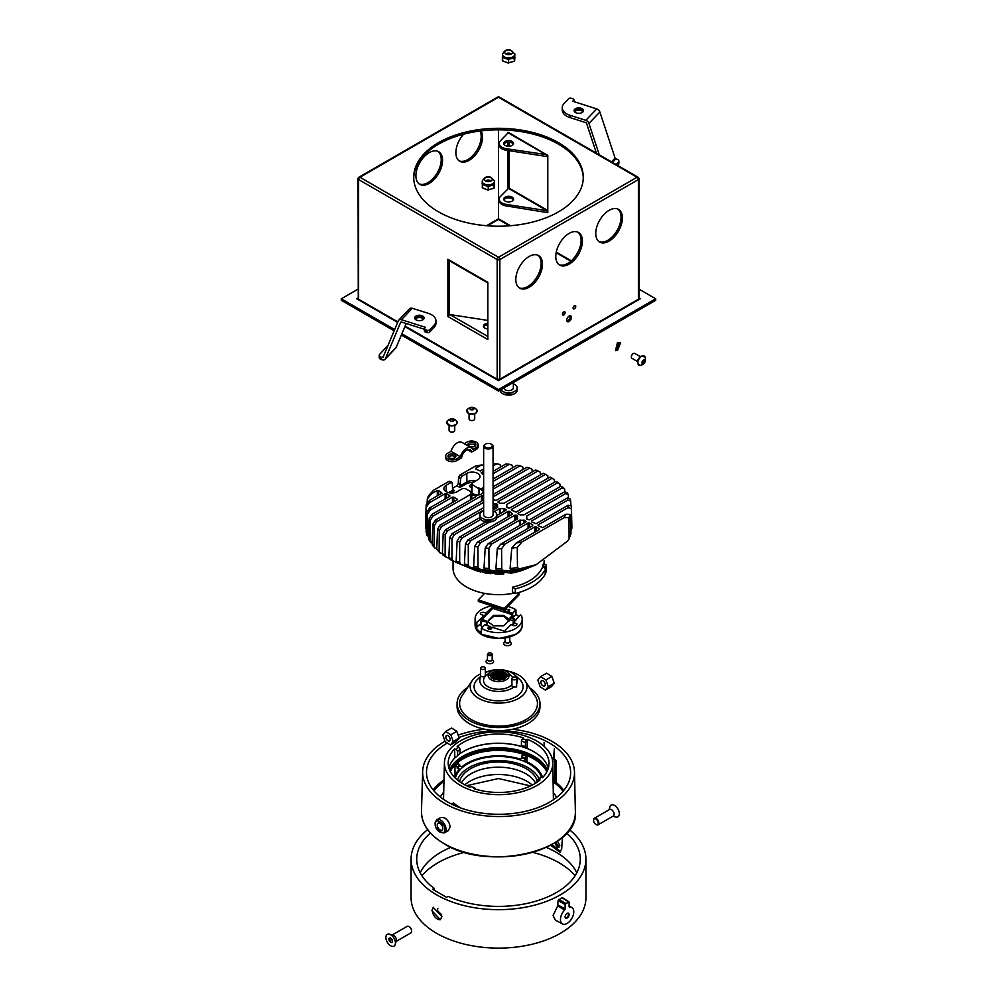 <?xml version="1.0" encoding="UTF-8"?>
<svg xmlns="http://www.w3.org/2000/svg" width="997" height="997" viewBox="0 0 997 997"><rect width="100%" height="100%" fill="white"/><g stroke="black" fill="none" stroke-linecap="round" stroke-linejoin="round"><path stroke-width="1.5" d="M569.113 321.47A3.303 1.907 120 0 0 571.269 318.566A3.303 1.907 120 0 0 570.758 315.924A3.303 1.907 120 0 0 569.113 316.086A3.303 1.907 120 0 0 566.957 318.99A3.303 1.907 120 0 0 567.455 321.632A3.303 1.907 120 0 0 569.113 321.47M566.932 321.009A3.303 1.907 120 0 0 567.779 320.71A3.303 1.907 120 0 0 569.948 315.787M483.645 326.904A4.898 2.829 180 0 1 484.891 325.67A4.898 2.829 180 0 1 487.845 324.86M487.845 328.948A4.898 2.829 180 0 1 483.458 326.131A4.898 2.829 180 0 1 484.891 324.137A4.898 2.829 180 0 1 487.845 323.327M503.934 144.216A4.898 2.829 180 0 1 505.18 142.982A4.898 2.829 180 0 1 513.355 144.216M512.109 145.437A4.898 2.829 0 0 0 513.542 143.443A4.898 2.829 0 0 0 510.526 140.826A4.898 2.829 0 0 0 505.18 141.437A4.898 2.829 0 0 0 503.747 143.443A4.898 2.829 0 0 0 506.775 146.061A4.898 2.829 0 0 0 512.109 145.437M503.934 199.899A4.898 2.829 180 0 1 505.18 198.665A4.898 2.829 180 0 1 513.355 199.899M505.18 197.132A4.898 2.829 180 0 1 510.526 196.521A4.898 2.829 180 0 1 513.542 199.126A4.898 2.829 180 0 1 512.109 201.132A4.898 2.829 180 0 1 506.775 201.743A4.898 2.829 180 0 1 503.747 199.126A4.898 2.829 180 0 1 505.18 197.132M569.113 264.168A18.843 10.88 120 0 0 581.413 247.568A18.843 10.88 120 0 0 578.534 232.475A18.843 10.88 120 0 0 569.113 233.398A18.843 10.88 120 0 0 556.8 250.01A18.843 10.88 120 0 0 559.691 265.102A18.843 10.88 120 0 0 569.113 264.168M559.043 264.679A18.843 10.88 120 0 0 567.779 263.407A18.843 10.88 120 0 0 579.893 247.406A18.843 10.88 120 0 0 577.836 232.127M429.221 152.641A18.843 10.88 -60 0 1 438.643 151.706A18.843 10.88 -60 0 1 441.534 166.811A18.843 10.88 -60 0 1 429.221 183.411A18.843 10.88 -60 0 1 419.799 184.345A18.843 10.88 -60 0 1 416.92 169.241A18.843 10.88 -60 0 1 429.221 152.641M419.164 183.922A18.843 10.88 120 0 0 427.887 182.638A18.843 10.88 120 0 0 440.013 166.649A18.843 10.88 120 0 0 437.957 151.37M529.145 287.248A18.843 10.88 120 0 0 541.446 270.648A18.843 10.88 120 0 0 538.567 255.544A18.843 10.88 120 0 0 529.145 256.478A18.843 10.88 120 0 0 516.832 273.078A18.843 10.88 120 0 0 519.724 288.183A18.843 10.88 120 0 0 529.145 287.248M519.076 287.759A18.843 10.88 120 0 0 527.812 286.475A18.843 10.88 120 0 0 539.925 270.486A18.843 10.88 120 0 0 537.869 255.207M609.08 241.1A18.843 10.88 120 0 0 621.38 224.487A18.843 10.88 120 0 0 618.501 209.395A18.843 10.88 120 0 0 609.08 210.33A18.843 10.88 120 0 0 596.767 226.93A18.843 10.88 120 0 0 599.658 242.034A18.843 10.88 120 0 0 609.08 241.1M599.01 241.598A18.843 10.88 120 0 0 607.746 240.327A18.843 10.88 120 0 0 619.86 224.337A18.843 10.88 120 0 0 617.804 209.046M480.94 130.906A18.843 10.88 -60 0 1 469.188 160.33A18.843 10.88 -60 0 1 459.767 161.265A18.843 10.88 -60 0 1 463.642 134.171M459.131 160.841A18.843 10.88 120 0 0 467.855 159.57A18.843 10.88 120 0 0 480.08 131.018M558.457 142.646A84.782 48.953 0 0 0 466.06 132.028A84.782 48.953 0 0 0 413.718 177.254A84.782 48.953 0 0 0 438.543 211.863A84.782 48.953 0 0 0 530.94 222.481A84.782 48.953 0 0 0 583.282 177.254A84.782 48.953 0 0 0 558.457 142.646M413.73 178.027A84.782 48.953 180 0 1 466.671 133.424A84.782 48.953 180 0 1 558.457 144.179A84.782 48.953 180 0 1 583.27 178.027M357.325 298.527L358.608 297.704L358.608 299.25L357.325 299M498.089 380.281L497.167 379.234L497.167 259.556L358.608 179.56L358.608 299.25L397.878 321.906M639.675 299L638.392 299.25L638.392 179.56L499.833 259.556L499.833 379.234L498.911 380.281M547.789 211.863L547.129 212.56L506.214 205.918A9.422 5.434 180 0 1 499.223 200.671L499.223 199.126A9.422 5.434 0 0 0 506.214 204.385L506.214 205.918M547.129 155.021L547.129 156.566L506.214 150.235A9.422 5.434 180 0 1 499.223 144.976L499.223 143.443A9.422 5.434 0 0 1 500.494 140.727L508.495 132.414L547.789 155.407L547.789 212.635L547.129 210.716L506.214 204.385M487.845 338.781L487.172 339.167L487.845 339.553L487.845 282.325L487.172 281.939A1.882 1.084 120 0 0 487.57 282.799A1.882 1.084 120 0 0 487.845 282.886M448.725 315.987L447.877 316.473L448.538 316.859A1.882 1.084 -60 0 1 449.871 314.554L487.845 320.423M507.822 133.386L507.822 132.339L508.433 132.688M487.57 282.799L448.937 260.491A1.882 1.084 -60 0 1 448.538 259.631L447.877 259.245L447.877 316.473M358.06 289.105L341.298 298.788L394.65 329.596M401.891 333.771L498.5 389.54L498.5 391.086L655.702 300.321L655.702 298.788L638.94 289.105M341.298 298.788L341.298 300.321L394.139 330.83M401.38 335.004L498.5 391.086M498.5 389.54L655.702 298.788M509.155 188.234L509.155 150.697M509.155 146.26L509.155 142.172M449.211 260.653L449.211 315.139M507.822 189.081L507.822 150.485M507.822 146.235L507.822 142.197M498.5 129.847L498.5 218.792L510.489 225.708M547.129 154.722L506.214 148.69L506.214 150.235M499.223 143.443A9.422 5.434 0 0 0 506.214 148.69M547.129 156.566A1.882 1.084 120 0 0 547.789 155.968M487.845 337.447A1.882 1.084 120 0 0 487.172 339.167L448.538 316.859M499.223 199.126A9.422 5.434 0 0 1 500.494 196.409L508.495 188.408A1.882 1.084 -60 0 1 509.43 188.321L547.789 210.467M547.789 210.541A1.882 1.084 120 0 0 547.129 210.716L508.495 188.408M546.393 212.137L547.129 212.56L546.393 212.137M405.118 326.094L497.167 379.234L499.833 379.234L638.392 299.25L638.392 297.704L639.675 298.527M491.683 444.375L491.147 444.076A3.951 2.281 0 0 0 485.551 444.076A3.951 2.281 0 0 0 485.551 447.304A3.951 2.281 0 0 0 491.147 447.304A3.951 2.281 0 0 0 491.147 444.076L491.683 444.375A4.711 2.717 180 0 1 493.066 446.307A4.711 2.717 180 0 1 490.15 448.812A4.711 2.717 180 0 1 485.028 448.226A4.711 2.717 180 0 1 483.645 446.307A4.711 2.717 180 0 1 485.028 444.375A4.711 2.717 180 0 1 485.315 444.226M483.645 446.307L483.645 514.913A4.711 2.717 0 0 0 485.028 516.832A4.711 2.717 0 0 0 490.15 517.418A4.711 2.717 0 0 0 493.066 514.913L493.066 446.307M483.645 510.838A8.475 4.898 0 0 0 479.869 514.913L479.869 517.219A8.475 4.898 0 0 0 482.361 520.683A8.475 4.898 0 0 0 483.296 521.144A8.475 4.898 0 0 0 493.415 521.144A8.475 4.898 0 0 0 496.83 517.219L496.83 514.913A8.475 4.898 0 0 0 494.35 511.449A8.475 4.898 0 0 0 493.066 510.838M479.869 514.913A8.475 4.898 0 0 0 482.361 518.378A8.475 4.898 0 0 0 491.596 519.437A8.475 4.898 0 0 0 496.83 514.913M503.934 387.945A4.711 2.717 0 0 0 505.317 389.827A4.711 2.717 0 0 0 510.452 390.425A4.711 2.717 0 0 0 513.355 387.908L513.355 382.512M500.17 390.126L500.17 390.213A8.475 4.898 0 0 0 502.65 393.678A8.475 4.898 0 0 0 503.585 394.139A8.475 4.898 0 0 0 513.704 394.139A8.475 4.898 0 0 0 517.131 390.213L517.131 387.908A8.475 4.898 0 0 0 514.639 384.443A8.475 4.898 0 0 0 513.355 383.833M500.793 389.752A8.475 4.898 0 0 0 502.65 391.372A8.475 4.898 0 0 0 511.897 392.432A8.475 4.898 0 0 0 517.131 387.908M487.707 189.854L482.436 188.022L488.169 190.053L488.268 186.414L488.268 189.804L493.989 188.121L488.268 189.891M494.462 181.08A6.119 3.539 180 0 1 494.475 181.342A6.119 3.539 180 0 1 486.013 184.607A6.119 3.539 180 0 1 482.224 181.342A6.119 3.539 180 0 1 482.249 181.08C484.38 177.267 487.059 175.933 490.275 177.08L494.612 181.055L494.475 182.376M482.236 182.239L482.623 183.211A6.119 3.539 0 0 0 483.233 183.897L485.016 185.392L487.359 185.454L487.271 186.24L482.324 184.383L482.324 187.76L487.82 190.041L493.976 188.246M487.359 185.454A6.119 3.539 0 0 0 488.704 185.492L491.135 185.579L493.091 184.196L493.527 184.869L488.268 186.414M493.091 184.196A6.119 3.539 0 0 0 493.814 183.548L494.462 182.613L494.3 187.847L494.612 181.055A6.692 3.863 180 0 0 494.412 180.781M489.863 177.229A3.951 2.281 180 0 1 492.306 179.348A3.951 2.281 180 0 1 486.835 181.454A3.951 2.281 180 0 1 484.392 179.348A3.951 2.281 180 0 1 489.863 177.229M485.427 180.881A3.951 2.281 180 0 1 489.863 180.307A3.951 2.281 180 0 1 491.272 180.881M491.01 181.043A4.05 2.343 0 0 0 489.901 180.644A4.05 2.343 0 0 0 485.701 181.043M494.325 180.445L494.637 184.146M494.637 184.183L493.989 188.121L493.527 184.869A6.692 3.863 180 0 0 494.325 184.158L493.814 183.548M487.707 186.402L487.271 186.24A6.692 3.863 180 0 0 488.729 186.277L488.704 185.492M482.324 184.383L482.224 181.342M482.623 183.211L482.099 183.784A6.692 3.863 180 0 0 482.76 184.545L483.233 183.897M508.009 62.848L502.725 61.016L508.47 63.048L508.557 59.409L508.557 62.799L514.278 61.116L508.557 62.886M514.751 54.075A6.119 3.539 180 0 1 514.776 54.337A6.119 3.539 180 0 1 506.302 57.614A6.119 3.539 180 0 1 502.525 54.337A6.119 3.539 180 0 1 502.538 54.075C504.681 50.261 507.348 48.928 510.576 50.074L514.901 54.05L514.776 55.371M502.538 55.234L502.924 56.206A6.119 3.539 0 0 0 503.522 56.891L505.305 58.387L507.66 58.449L507.56 59.234L502.613 57.377L502.613 60.755L508.109 63.035L514.265 61.253M507.66 58.449A6.119 3.539 0 0 0 508.993 58.487L511.424 58.574L513.38 57.203L513.816 57.863L508.557 59.409M513.38 57.203A6.119 3.539 0 0 0 514.116 56.555L514.764 55.608L514.589 60.879L514.926 57.178M510.165 50.236A3.951 2.281 180 0 1 512.608 52.343A3.951 2.281 180 0 1 507.137 54.449A3.951 2.281 180 0 1 504.694 52.343A3.951 2.281 180 0 1 510.165 50.236M505.728 53.875A3.951 2.281 180 0 1 510.165 53.302A3.951 2.281 180 0 1 511.573 53.875M511.299 54.037A4.05 2.343 0 0 0 510.19 53.639A4.05 2.343 0 0 0 505.99 54.037M514.938 57.103L514.552 60.954L513.816 57.863A6.692 3.863 180 0 0 514.614 57.153L514.116 56.555M507.996 59.396L507.56 59.234A6.692 3.863 180 0 0 509.031 59.272L508.993 58.487M502.625 60.867L502.525 54.337M502.924 56.206L502.388 56.779A6.692 3.863 180 0 0 503.049 57.539L503.522 56.891M576.515 113.01A4.711 2.717 180 0 1 575.468 112.549A4.711 2.717 180 0 1 575.032 108.997A4.711 2.717 180 0 1 581.077 108.249A4.711 2.717 180 0 1 582.136 112.549A4.711 2.717 180 0 1 576.515 113.01M581.837 112.711A3.951 2.281 0 0 0 582.759 111.253A3.951 2.281 0 0 0 580.715 109.246A3.951 2.281 0 0 0 574.845 111.253A3.951 2.281 0 0 0 575.755 112.711M581.837 110.866A4.711 2.717 0 0 0 581.077 110.555A4.711 2.717 0 0 0 575.755 110.866M574.957 111.789A3.951 2.281 180 0 1 576.004 110.704A3.951 2.281 180 0 1 580.715 110.331A3.951 2.281 180 0 1 581.6 110.704A3.951 2.281 180 0 1 582.647 111.789M585.812 120.338L596.754 108.91L572.739 101.233L573.649 100.286A1.882 1.084 0 0 0 573.886 99.75A1.882 1.084 0 0 0 572.914 98.803L571.269 98.279A1.882 1.084 0 0 0 568.701 98.703L564.14 103.464A15.067 8.699 0 0 0 562.258 107.676A15.067 8.699 0 0 0 570.022 115.291L585.812 120.338A3.764 2.692 43.8 0 1 588.928 123.404L599.297 154.822M570.022 115.291L570.022 117.596L585.812 122.643A0.947 0.673 43.8 0 1 586.585 123.404L596.405 153.152M596.754 108.91A3.764 2.692 43.8 0 1 599.87 111.988L615.099 158.099A0.947 0.673 -136.2 0 0 615.872 158.859L616.931 159.208A3.764 2.181 0 0 1 618.875 161.103L618.875 163.408A3.764 2.181 180 0 1 618.402 164.468L618.402 162.162A3.764 2.181 0 0 0 618.875 161.103M617.554 165.352L618.402 164.468M616.134 164.542L618.402 162.162M570.022 117.596A15.067 8.699 180 0 1 562.258 109.982L562.258 107.676M421.656 315.563A4.711 2.717 180 0 1 422.728 319.875A4.711 2.717 180 0 1 417.145 320.336A4.711 2.717 180 0 1 416.061 319.875A4.711 2.717 180 0 1 415.624 316.323A4.711 2.717 180 0 1 421.656 315.563M422.441 320.025A3.951 2.281 0 0 0 423.351 318.566A3.951 2.281 0 0 0 421.295 316.56A3.951 2.281 0 0 0 415.437 318.566A3.951 2.281 0 0 0 416.36 320.025M422.441 318.18A4.711 2.717 0 0 0 421.656 317.869A4.711 2.717 0 0 0 416.36 318.18M415.55 319.102A3.951 2.281 180 0 1 416.596 318.031A3.951 2.281 180 0 1 421.295 317.632A3.951 2.281 180 0 1 422.192 318.031A3.951 2.281 180 0 1 423.239 319.102M435.976 320.897L435.976 323.215A15.067 8.699 180 0 1 434.131 327.377L434.131 325.072A15.067 8.699 0 0 0 435.976 320.897A15.067 8.699 0 0 0 428.112 313.257L412.284 308.272A3.764 2.704 -136.6 0 0 409.543 308.771L398.713 320.224A3.764 2.704 -136.6 0 0 398.326 320.822L383.06 357.262A0.947 0.673 43.4 0 1 382.275 357.537L381.215 357.2L381.215 359.518A3.764 2.181 180 0 1 379.246 357.599L379.246 355.293A3.764 2.181 0 0 0 381.215 357.2M406.19 323.527L396.233 347.292A3.764 2.704 43.4 0 1 395.834 347.903L385.016 359.356A3.764 2.704 43.4 0 1 382.275 359.842L381.215 359.518M424.435 328.798A1.882 1.084 0 0 0 425.42 329.758L425.42 332.063A1.882 1.084 180 0 1 424.435 331.104L424.435 328.798A1.882 1.084 0 0 1 424.66 328.275L425.569 327.328L401.455 319.738A3.764 2.704 -136.6 0 0 398.713 320.224M424.435 329.272L401.455 322.043A0.947 0.673 -136.6 0 0 400.669 322.318L385.403 358.758A3.764 2.704 43.4 0 1 385.016 359.356M387.783 346.009A3.764 2.181 0 0 0 386.923 346.62L379.707 354.259A3.764 2.181 0 0 0 379.246 355.293M425.42 329.758L427.065 330.281A1.882 1.084 0 0 0 429.62 329.845L429.62 332.151A1.882 1.084 180 0 1 427.065 332.587L427.065 330.281M434.131 325.072L429.62 329.845M434.131 327.377L429.62 332.151M425.42 332.063L427.065 332.587M543.153 680.901A3.103 1.795 60 0 1 545.097 683.643A3.103 1.795 60 0 1 544.599 686.073A3.103 1.795 60 0 1 542.941 685.849A3.103 1.795 60 0 1 540.997 683.107A3.103 1.795 60 0 1 541.496 680.689A3.103 1.795 60 0 1 543.153 680.901M548.275 686.684L545.882 679.929L540.648 676.627L537.819 680.066L540.212 686.821L545.434 690.123L548.275 686.684L554.27 683.219L551.441 686.671L545.434 690.123M540.648 676.627L546.643 673.162L551.877 676.464L545.882 679.929M551.877 676.464L554.27 683.219M448.114 735.774A3.103 1.795 60 0 1 450.058 738.515A3.103 1.795 60 0 1 449.56 740.945A3.103 1.795 60 0 1 447.902 740.721A3.103 1.795 60 0 1 445.958 737.979A3.103 1.795 60 0 1 446.444 735.562A3.103 1.795 60 0 1 448.114 735.774M453.224 741.556L450.831 734.801L445.609 731.499L442.78 734.939L445.173 741.693L450.395 744.996L453.224 741.556L459.218 738.092L456.389 741.544L450.395 744.996M445.609 731.499L451.604 728.034L456.825 731.337L450.831 734.801M456.825 731.337L459.218 738.092M537.084 780.464A39.307 22.781 0.2 0 0 526.316 768.749A39.307 22.781 0.2 0 0 485.963 763.179A39.307 22.781 0.2 0 0 459.58 781.648M512.47 729.281A75.934 44.018 -179.8 0 1 552.263 741.519A75.934 44.018 -179.8 0 1 574.496 772.127A75.934 44.018 -179.8 0 1 528.086 813.141A75.934 44.018 -179.8 0 1 444.874 803.52A75.934 44.018 -179.8 0 1 422.641 771.603A75.934 44.018 -179.8 0 1 444.998 741.195M458.184 735.15A75.934 44.018 -179.8 0 1 484.617 729.218M440.811 817.415L444.562 817.839C447.915 820.057 449.759 823.148 450.096 827.099L448.264 830.7L444.413 832.844A7.552 4.362 60 0 0 446.008 829.392A7.552 4.362 60 0 0 442.705 821.765A7.552 4.362 60 0 0 436.86 819.771L440.811 817.415M563.853 790.347A71.335 41.351 0.2 0 0 555.977 782.383L556.089 760.399A71.796 41.612 0.2 0 0 554.07 758.891L554.394 748.722L553.46 758.455A71.796 41.612 0.2 0 0 551.752 757.321M447.304 743.039A72.071 41.774 0.2 0 0 426.504 772.787A72.071 41.774 0.2 0 0 447.616 801.937A72.071 41.774 0.2 0 0 525.668 811.284A72.071 41.774 0.2 0 0 570.633 773.286A72.071 41.774 0.2 0 0 549.534 743.101A72.071 41.774 0.2 0 0 459.019 737.506M440.026 823.447A3.951 2.281 60 0 1 442.606 826.937A3.951 2.281 60 0 1 441.995 830.102A3.951 2.281 60 0 1 440.001 829.89A3.951 2.281 60 0 1 437.434 826.401A3.951 2.281 60 0 1 438.032 823.248A3.951 2.281 60 0 1 440.026 823.447M460.302 785.362A54.162 31.393 -179.8 0 1 444.438 762.68A54.162 31.393 -179.8 0 1 478.236 734.116A54.162 31.393 -179.8 0 1 536.909 741.145A54.162 31.393 -179.8 0 1 552.762 763.054A54.162 31.393 -179.8 0 1 519.587 792.241A54.162 31.393 -179.8 0 1 460.302 785.362M453.249 803.383L451.84 804.205M461.075 808.106A54.636 31.667 -179.8 0 1 459.891 807.433A54.636 31.667 -179.8 0 1 453.261 802.759L453.149 803.457M548.275 768.326A50.199 29.1 0.2 0 0 539.801 755.813A50.199 29.1 0.2 0 0 534.068 751.825A50.199 29.1 0.2 0 0 527.139 748.46L527.276 739.3L526.428 740.086A48.803 28.29 0.2 0 0 522.428 738.627L523.288 737.842A50.398 29.212 0.2 0 0 457.162 746.541L458.52 747.027A48.803 28.29 0.2 0 0 456.015 749.345L454.657 748.847A50.398 29.212 0.2 0 0 448.201 763.44A50.398 29.212 0.2 0 0 469.923 787.206L470.771 786.421A48.803 28.29 0.2 0 0 474.771 787.879L473.924 788.664A50.398 29.212 0.2 0 0 540.05 779.966L538.692 779.48A48.803 28.29 0.2 0 0 541.184 777.162L542.542 777.66A50.398 29.212 0.2 0 0 548.998 763.789A50.398 29.212 0.2 0 0 534.242 742.678A50.398 29.212 0.2 0 0 527.276 739.3M455.367 778.171A43.581 25.261 -179.8 0 1 484.667 757.745A43.581 25.261 -179.8 0 1 529.357 763.939A43.581 25.261 -179.8 0 1 541.396 777.249M538.978 778.719A41.824 24.24 0.2 0 0 528.098 767.727A41.824 24.24 0.2 0 0 486.324 761.583A41.824 24.24 0.2 0 0 457.486 780.053M539.888 755.876A50.398 29.212 0.2 0 0 534.205 751.937A50.398 29.212 0.2 0 0 458.807 754.48M547.565 770.282A50.398 29.212 0.2 0 0 534.193 756.399A50.398 29.212 0.2 0 0 484.953 748.809A50.398 29.212 0.2 0 0 449.585 769.946M454.507 777.311A44.653 25.885 -179.8 0 1 459.48 769.098L457.237 768.288A47.295 27.405 -179.8 0 1 459.729 765.97L461.972 766.793A44.653 25.885 -179.8 0 1 520.172 759.141L521.568 757.845A47.295 27.405 -179.8 0 1 525.569 759.29L524.16 760.586A44.653 25.885 -179.8 0 1 530.117 763.503A44.653 25.885 -179.8 0 1 542.592 777.61M545.297 766.157A51.906 30.084 0.2 0 0 535.252 757.932A51.906 30.084 0.2 0 0 451.89 765.833M450.146 771.167A50.398 29.212 -179.8 0 1 534.18 758.854A50.398 29.212 -179.8 0 1 547.004 771.504M547.079 771.354A50.398 29.212 0.2 0 0 534.18 758.543A50.398 29.212 0.2 0 0 450.071 771.017M544.287 746.491L544.05 742.703M552.674 761.484L556.089 760.399M554.07 758.891L552.425 759.839M553.46 758.455L551.815 757.508M553.148 784.028L554.544 783.094L554.668 760.337M555.977 782.383L554.544 783.094M443.702 792.216A61.079 35.406 0.2 0 0 440.338 796.989M556.625 797.401A61.079 35.406 0.2 0 0 553.298 792.59M458.52 747.027L460.115 749.146A46.909 27.193 0.2 0 0 457.611 751.464L456.015 749.345M526.428 740.086L525.419 742.541L525.407 746.741A46.909 27.193 -179.8 0 0 521.419 745.282L523.151 747.002A50.199 29.1 0.2 0 0 458.882 754.417M525.419 742.541A46.909 27.193 0.2 0 0 521.431 741.083L522.428 738.627M538.692 779.48L537.084 780.427A46.909 27.193 0.2 0 0 539.576 778.121L541.184 777.162M475.768 789.238L474.771 787.879M454.657 748.847L454.794 757.969A50.199 29.1 0.2 0 0 448.899 767.977M460.115 749.146L460.091 753.346A46.909 27.193 0.2 0 0 457.598 755.651L457.611 751.464M454.794 757.969L457.598 755.651M525.407 746.741L527.139 748.46M521.419 745.282L521.431 741.083M537.084 780.427L537.071 782.209M521.568 757.845L521.568 756.76A47.295 27.405 -179.8 0 1 525.569 758.219L525.569 759.29M457.237 768.288L457.237 767.204A47.295 27.405 -179.8 0 1 459.742 764.898L459.729 765.97M457.237 767.204L454.894 765.123L455.056 775.753M526.952 761.82L527.039 755.639L525.569 758.219M521.568 756.76L522.378 754.791A48.803 28.29 -179.8 0 1 526.379 756.249M522.378 754.791L523.039 754.181A50.049 29.013 0.2 0 0 457.399 762.817L459.742 764.898M455.965 765.509A48.803 28.29 -179.8 0 1 458.458 763.204M450.332 771.528A50.049 29.013 -179.8 0 1 454.894 765.123M546.817 771.865A50.049 29.013 0.2 0 0 527.039 755.639M481.289 494.088A5.471 3.178 0.2 0 0 482.722 491.995A5.471 3.178 0.2 0 0 481.127 489.701A5.471 3.178 0.2 0 0 479.021 488.941L472.242 484.505L472.242 482.972L477.75 479.781A7.752 4.487 0.2 0 0 480.018 476.678A7.752 4.487 0.2 0 0 477.75 473.425A7.752 4.487 0.2 0 0 466.795 473.401L461.923 476.217L460.614 478.51L459.929 487.483L456.95 485.751L458.308 483.483L458.545 477.301L459.916 475.046L475.469 466.06A69.354 40.204 -179.8 0 1 481.339 465.038L475.656 468.316L475.681 469.101M452.526 489.427L454.532 490.599L452.526 489.465L452.364 483.271L451.005 482.523L446.145 485.327A7.752 4.487 0.2 0 0 443.877 488.542A7.752 4.487 0.2 0 0 448.687 492.668A7.752 4.487 0.2 0 0 457.1 491.708L462.608 488.53L465.275 488.53L471.294 492.032A6.044 3.502 0.2 0 0 472.977 493.939A6.044 3.502 0.2 0 0 472.989 493.939A6.044 3.502 0.2 0 0 481.501 493.976A6.044 3.502 0.2 0 0 481.526 488.991A6.044 3.502 0.2 0 0 478.248 488.007M475.482 496.942L475.544 495.733A7.565 4.387 -179.8 0 1 471.905 494.549A7.565 4.387 -179.8 0 1 471.805 494.487L471.78 499.086M453.074 561.012L453.049 568.153A45.501 26.371 0.2 0 0 466.372 586.884A45.501 26.371 0.2 0 0 514.514 593.041M471.569 487.346A2.355 1.371 -179.8 0 1 470.248 486.96A2.355 1.371 -179.8 0 1 469.55 485.988A2.355 1.371 -179.8 0 1 471.656 484.642M554.419 482.261L554.332 479.669L551.964 478.311A69.354 40.204 -179.8 0 0 550.07 477.052L503.722 503.36A4.711 2.729 -179.8 0 0 500.482 503.36L498.139 502.438L498.139 501.665L498.164 502.451M498.139 502.438L498.139 501.665L545.446 474.36A69.354 40.204 -179.8 0 0 543.278 473.251L496.107 500.482L493.066 499.485M493.066 494.524L535.551 469.986A69.354 40.204 -179.8 0 1 538.006 470.92L493.066 496.88M493.066 486.798L526.852 467.294A69.354 40.204 -179.8 0 1 529.619 468.054L493.066 489.153M483.645 486.872L482.511 488.331A7.565 4.387 -179.8 0 1 483.645 489.141M493.066 479.071L517.019 465.238A69.354 40.204 -179.8 0 1 520.147 465.786L493.066 481.426M493.066 471.357L505.791 464.004A69.354 40.204 -179.8 0 1 509.392 464.278L493.066 473.712M483.645 471.419L481.152 472.865L483.645 475.083M493.066 463.904A69.354 40.204 -179.8 0 1 496.855 463.792L493.066 465.985M475.656 469.089L475.656 468.316L475.656 469.089L480.28 471.008L483.645 469.076M471.955 492.817L472.242 482.972M437.297 495.833L437.309 490.449L431.639 493.727A69.354 40.204 -179.8 0 1 433.446 490.325L448.999 481.352L450.295 482.074M437.309 490.449L438.643 490.449L438.63 495.06M445.136 499.023L445.148 493.652L429.445 502.712A69.354 40.204 -179.8 0 1 429.695 500.22L441.945 493.141L438.643 490.449M445.148 493.652L446.482 493.652L446.469 498.251M449.747 496.369L449.784 495.571L446.482 493.652M449.784 495.571L449.784 496.344L449.784 495.571M452.464 502.513L452.476 497.142L430.23 509.978A69.354 40.204 -179.8 0 1 429.769 507.897L449.784 496.344M452.476 497.142L453.809 497.142L453.797 501.753M457.075 499.858L457.112 499.061L453.809 497.142M457.112 499.061L457.112 499.833L457.112 499.061M470.447 499.858L470.459 494.475L432.798 516.222A69.354 40.204 -179.8 0 1 431.863 514.415L457.112 499.833M470.459 494.475L471.805 494.487M475.544 495.733L476.005 496.643L475.544 495.733M481.439 501.229L481.451 495.858L436.649 521.718A69.354 40.204 -179.8 0 1 435.353 520.122L476.005 496.643M481.451 495.858L482.785 495.858L482.772 500.469M483.645 496.356L482.785 495.858M483.645 502.314L441.584 526.603A69.354 40.204 -179.8 0 1 439.976 525.17L483.645 499.958M483.645 510.04L447.466 530.915A69.354 40.204 -179.8 0 1 445.572 529.656L483.645 507.685M494.761 508.981L494.774 503.61L493.066 504.594M494.774 503.61L496.107 503.61L496.095 508.221M497.428 505.591L497.466 504.395L496.107 503.61M497.665 507.249L497.677 506.85A4.711 2.729 -179.8 0 1 497.391 505.878A4.711 2.729 -179.8 0 1 497.677 504.968M480.778 519.412L454.271 534.716A69.354 40.204 -179.8 0 1 452.102 533.619L479.893 517.568M493.066 509.966L497.466 507.423M499.534 513.953L499.497 508.607L494.462 511.511M499.497 508.607L500.482 508.482L500.506 513.393M503.684 511.548L503.722 508.495A4.711 2.729 -179.8 0 1 500.482 508.482M503.722 508.495L504.706 508.62L504.681 510.987M506.027 510.202L504.706 508.62M506.065 509.405L506.065 510.177L506.065 509.405M489.44 522.129L461.985 537.981A69.354 40.204 -179.8 0 1 459.53 537.047L485.738 521.917M496.83 515.511L506.065 510.177M508.084 516.745L508.096 511.361L496.743 517.917M508.096 511.361L509.43 511.361L509.417 515.972M514.739 520.621L514.764 515.237L470.684 540.686A69.354 40.204 -179.8 0 1 467.929 539.925L512.732 514.053L509.43 511.361M514.764 515.237L516.085 515.237L516.072 519.848M517.406 517.219L517.443 516.022L516.085 515.237M517.655 518.876L517.667 518.477A4.711 2.729 -179.8 0 1 517.381 517.505A4.711 2.729 -179.8 0 1 517.667 516.608M519.524 525.581L519.474 520.235L480.517 542.729A69.354 40.204 -179.8 0 1 477.389 542.181L517.443 519.051M519.474 520.235L520.459 520.11L520.496 525.02M523.662 523.188L523.699 520.122A4.711 2.729 -179.8 0 1 520.459 520.11M523.699 520.122L524.696 520.247L524.659 522.615M528.061 528.373L528.086 522.989L491.745 543.963A69.354 40.204 -179.8 0 1 488.156 543.689L526.055 521.805L524.696 520.247M528.086 522.989L529.407 522.989L529.395 527.6M532.672 525.706L532.71 524.908L529.407 522.989M532.71 524.908L532.71 525.681L532.71 524.908M534.728 532.248L534.741 526.865L504.993 544.038A69.354 40.204 -179.8 0 1 500.681 544.175L532.71 525.681M534.741 526.865L536.074 526.865L536.062 531.476M539.34 529.581L539.377 528.784L536.074 526.865M539.377 528.784L539.377 529.557L539.377 528.784M538.106 525.693L538.106 524.921L538.106 525.693L542.729 527.625L565.897 514.24A69.354 40.204 -179.8 0 1 564.09 517.642L522.067 541.907A69.354 40.204 -179.8 0 1 516.209 542.941L539.377 529.557M531.438 521.817L531.438 521.045L531.438 521.817L536.074 523.749L568.103 505.255A69.354 40.204 -179.8 0 1 567.841 507.747L538.106 524.921L538.131 525.718M526.728 519.076L529.407 519.873L567.305 497.989A69.354 40.204 -179.8 0 1 567.767 500.07L531.438 521.045L531.476 521.842M526.503 516.62L526.503 516.62A4.711 2.729 -179.8 0 1 526.79 517.53A4.711 2.729 -179.8 0 1 526.503 518.502L526.516 518.889M506.738 507.448L509.43 508.233L555.965 481.377A69.354 40.204 -179.8 0 1 557.572 482.797L511.461 509.417L511.461 510.19L511.461 509.417L511.486 510.202L516.085 512.109L560.887 486.249A69.354 40.204 -179.8 0 1 562.183 487.857L518.116 513.293L518.116 514.066L518.116 513.293L518.153 514.091L520.459 514.988A4.711 2.729 -179.8 0 1 523.699 514.988L564.751 491.745A69.354 40.204 -179.8 0 1 565.685 493.552L526.728 516.047L526.752 517.194M506.526 504.993L506.526 504.993A4.711 2.729 -179.8 0 1 506.812 505.903A4.711 2.729 -179.8 0 1 506.526 506.875L506.538 507.261M551.964 478.311L506.738 504.42L506.775 505.566M550.07 477.052L552.338 478.348A72.631 42.098 -179.8 0 1 554.332 479.669M547.901 478.298L547.814 475.719L545.446 474.36M540.524 474.846L540.411 472.266L538.006 470.92M532.224 471.905L532.111 469.338L529.619 468.054M522.927 469.55L522.802 466.982L520.147 465.786M509.392 464.278L512.308 465.325L512.446 467.88M496.855 463.792L500.245 464.565L500.407 467.119M483.645 465.088L481.339 465.038M431.639 493.727L427.302 498.961A72.631 42.098 0.2 0 1 428.523 495.771L433.446 490.325M452.488 488.318L456.95 485.751M478.934 494.836L479.021 488.941M471.294 492.032L472.08 492.942A5.471 3.178 0.2 0 0 473.201 494.063M452.364 483.271L448.999 481.352M427.302 498.961L427.09 503.635M429.445 502.712L426.143 507.348A72.631 42.098 0.2 0 1 426.143 505.728A72.631 42.098 0.2 0 1 426.18 504.843L429.695 500.22M426.143 507.348L425.52 525.593A73.192 42.422 0.2 0 0 425.557 527.974L426.803 529.681M426.803 512.209A72.631 42.098 0.2 0 0 427.401 514.34L427.115 535.725L426.143 531.974L426.803 512.209L429.769 507.897M427.401 514.34L430.23 509.978M426.143 531.974A73.192 42.422 0.2 0 0 426.99 534.866L428.536 536.785M429.495 540.087L428.486 538.343L429.171 518.565L431.863 514.415M432.798 516.222L430.218 520.434L429.931 540.897L432.137 543.141M428.685 539.402L430.953 542.729M433.034 545.758L432.1 543.976L432.835 524.173L435.353 520.122M436.649 521.718L434.243 525.843L434.031 546.244L435.004 548.113L436.786 548.811M432.461 545.347L435.004 548.113M439.976 525.17L437.546 529.17L436.773 548.998L439.752 552.724L442.381 553.896M441.584 526.603L439.253 530.666L439.116 551.029L440.063 552.911M445.572 529.656L443.191 533.644L442.369 553.485L443.017 555.192L448.962 558.457M447.466 530.915L445.185 534.965L445.098 555.292L446.045 557.173M452.102 533.619L449.709 537.595L448.849 557.473L449.597 559.255L456.701 562.57M464.216 565.773L472.08 569.013M454.271 534.716L451.99 538.754L451.953 559.068L452.912 560.937M461.985 537.981L459.667 542.044L459.679 562.333L460.651 564.19L480.579 571.917A45.501 26.371 -179.8 0 1 475.606 570.434L457.037 562.782L456.177 560.962L457.112 541.047L459.53 537.047M470.684 540.686L468.278 544.798L468.328 565.05L469.35 566.894L490.848 573.711A45.501 26.371 -179.8 0 1 484.816 572.839L465.3 565.748L464.415 563.928L465.412 543.976L467.929 539.925M490.848 573.711L490.823 572.951M480.517 542.729L477.937 546.942L478.024 567.181L479.133 568.963L503.797 573.96A45.501 26.371 -179.8 0 1 496.07 574.073L474.56 568.116L473.637 566.333L474.722 546.331L477.389 542.181M503.797 573.96L503.759 573.175M485.215 547.989A72.631 42.098 0.2 0 0 488.891 548.338L489.016 568.552L490.237 570.272L509.504 572.403A53.713 31.131 -179.8 0 0 518.465 570.857L497.067 570.571L495.908 568.913L497.279 548.749A72.631 42.098 0.2 0 0 501.591 548.736L501.765 568.913L503.211 570.508L515.524 570.583A62.038 35.954 -179.8 0 0 526.566 568.128L511.523 569.948L510.078 568.464L511.76 548.113A72.631 42.098 0.2 0 0 517.256 547.415L517.468 567.567L519.449 568.851L536.087 564.726L525.07 569.262A45.501 26.371 -179.8 0 1 511.05 573.138L485.028 569.798L484.019 568.053L485.215 547.989L488.156 543.689M488.891 548.338L491.745 543.963M509.504 572.403L509.492 571.617M497.279 548.749L500.681 544.175M501.591 548.736L504.993 544.038M515.524 570.583L515.511 569.835M511.76 548.113L516.209 542.941M517.256 547.415L522.067 541.907M536.087 564.726L567.517 541.109L569.088 538.916L569 517.53L564.09 517.642M569 517.53A72.631 42.098 0.2 0 0 570.222 514.352L565.897 514.24M570.222 514.352L570.994 533.283L569.088 538.916M570.446 531.7L571.817 528.472L571.343 508.458L567.841 507.747M571.804 528.722L571.817 528.472A73.192 42.422 0.2 0 0 571.867 526.092L571.804 528.722M571.343 508.458A72.631 42.098 0.2 0 0 571.393 506.227A72.631 42.098 0.2 0 0 571.381 505.965L568.103 505.255M570.845 505.84L570.72 501.092L567.767 500.07M570.72 501.092A72.631 42.098 0.2 0 0 570.122 498.974L567.305 497.989M568.452 498.375L568.352 494.749L565.685 493.552M562.183 487.857L564.688 489.141L564.763 491.745L567.305 492.879A72.631 42.098 0.2 0 1 568.352 494.749M560.887 486.249L563.28 487.471A72.631 42.098 0.2 0 1 564.688 489.141M560.065 486.723L559.978 484.131L557.572 482.797M555.965 481.377L558.27 482.648A72.631 42.098 0.2 0 1 559.978 484.131M515.299 593.502L512.408 591.819L512.421 587.208C528.123 583.469 538.23 576.69 542.754 566.882L542.767 565.349A45.501 26.371 0.2 0 0 543.452 563.43L546.381 565.137L546.356 571.181L545.172 574.334C539.863 583.32 529.955 589.701 515.437 593.477A49.177 28.502 0.2 0 1 515.299 593.502L515.324 588.903C529.906 585.127 539.863 578.746 545.197 569.723L545.683 568.589L542.754 566.882M473.787 482.074L467.556 483.084L459.929 487.483M452.974 490.337L448.426 492.605M429.171 518.565A72.631 42.098 0.2 0 0 430.218 520.434M432.835 524.173A72.631 42.098 0.2 0 0 434.243 525.843M437.546 529.17A72.631 42.098 0.2 0 0 439.253 530.666M443.191 533.644A72.631 42.098 0.2 0 0 445.185 534.965M449.709 537.595A72.631 42.098 0.2 0 0 451.99 538.754M457.112 541.047A72.631 42.098 0.2 0 0 459.667 542.044M465.412 543.976A72.631 42.098 0.2 0 0 468.278 544.798M474.722 546.331A72.631 42.098 0.2 0 0 477.937 546.942M512.421 587.208L515.324 588.903M542.767 565.349L545.695 567.056A45.501 26.371 0.2 0 0 546.381 565.137M545.683 568.589L545.695 567.056M545.172 574.334L545.197 569.723M472.815 679.692L461.536 696.467A38.92 22.557 0.2 0 0 479.37 723.137A38.92 22.557 0.2 0 0 523.126 721.093A38.92 22.557 0.2 0 0 535.588 696.729L524.422 679.879A28.402 16.463 -179.8 0 1 517.792 698.835A28.402 16.463 -179.8 0 1 484.617 700.953A28.402 16.463 -179.8 0 1 472.815 679.692A28.402 16.463 -179.8 0 1 480.604 673.885M508.42 671.23A28.402 16.463 -179.8 0 1 512.583 672.364A28.402 16.463 -179.8 0 1 524.422 679.879M500.905 669.697A18.806 10.905 -179.8 0 1 507.884 671.056A18.806 10.905 -179.8 0 1 514.128 674.383L519.686 679.456A24.514 14.207 -179.8 0 1 516.11 696.641A24.514 14.207 -179.8 0 1 486.524 698.997A24.514 14.207 -179.8 0 1 477.551 679.318L480.604 676.489M514.128 674.383A18.806 10.905 -179.8 0 1 516.645 683.68M516.658 678.483A2.355 1.371 -179.8 0 1 513.143 679.655A2.355 1.371 -179.8 0 1 511.947 678.471A2.355 1.371 -179.8 0 1 515.461 677.287A2.355 1.371 -179.8 0 1 516.658 678.483L516.633 687.008L513.754 687.02A18.806 10.905 -179.8 0 1 489.353 689.986A18.806 10.905 -179.8 0 1 481.252 676.29L480.604 676.651L480.629 668.127A2.355 1.371 -179.8 0 1 484.143 666.943A2.355 1.371 -179.8 0 1 485.34 668.14A2.355 1.371 -179.8 0 1 481.825 669.311A2.355 1.371 -179.8 0 1 480.629 668.127M507.174 672.14A10.444 6.057 -179.8 0 1 506.376 679.692A10.444 6.057 -179.8 0 1 493.49 680.864A10.444 6.057 -179.8 0 1 490.113 672.078A10.444 6.057 -179.8 0 1 503.772 670.345A10.444 6.057 -179.8 0 1 507.174 672.14L511.523 676.016A15.092 8.749 -179.8 0 1 512.732 677.449M511.922 684.677A15.092 8.749 -179.8 0 1 491.185 688.117A15.092 8.749 -179.8 0 1 485.751 675.916L490.113 672.078M466.658 688.117A41.45 24.028 0.2 0 0 457.087 703.408L457.075 706.474A41.45 24.028 0.2 0 0 478.111 727.486A41.45 24.028 0.2 0 0 539.975 706.761L539.988 703.695A41.45 24.028 0.2 0 0 530.529 688.341M457.087 703.408A41.45 24.028 0.2 0 0 478.124 724.408A41.45 24.028 0.2 0 0 539.988 703.695M513.754 687.02A2.355 1.371 -179.8 0 1 513.119 686.871A2.355 1.371 -179.8 0 1 511.922 685.687L511.947 678.471M485.34 668.14L485.315 675.355A2.355 1.371 -179.8 0 1 481.8 676.527A2.355 1.371 -179.8 0 1 481.252 676.29M485.327 672.078A28.402 16.463 -179.8 0 1 488.879 671.168M485.327 672.776A18.806 10.905 -179.8 0 1 496.406 669.685M495.571 671.305L502.077 671.43L506.314 674.308L506.576 676.228L505.467 678.047L500.095 680.178L493.764 679.281L490.649 675.954L491.085 674.034L492.83 672.402L497.727 670.993M506.164 673.76L504.731 672.614L506.551 674.944L505.392 673.125M490.786 674.657L492.119 672.9L490.786 674.657M496.631 671.106L505.442 673.187M494.574 671.592L501.329 671.617L506.264 673.885M492.83 672.402L501.329 671.617L507.049 674.583M493.041 672.489L500.282 671.916L504.781 673.411M504.719 672.601L505.454 673.212L504.719 672.601M503.946 672.14L504.582 672.688L503.946 672.14M503.049 671.741L505.417 674.047M502.077 671.43L504.744 673.386L503.834 673.511L506.65 674.595M501.042 671.18L504.17 672.813M499.958 671.031L506.052 674.695M498.849 670.969L498.886 671.828L501.641 672.103L500.619 672.913L506.464 674.657M492.381 673.075L500.282 671.916L498.936 672.813L503.834 673.511L507.311 675.256M491.72 673.685L498.886 671.828L495.845 672.514L502.264 673.137L506.414 675.243L497.017 673.91L497.254 672.85L500.619 672.913L504.694 674.67L497.017 673.91M491.085 674.321L495.845 672.514L502.862 674.246M492.281 673.847L497.254 672.85L495.335 673.561L500.943 673.984M490.437 674.969L495.584 673.025L493.59 673.897L498.986 673.872M494.549 680.465L494.686 679.057L493.577 679.181M503.709 679.206L499.447 678.957L499.472 680.353M490.736 674.844L495.073 674.122L490.15 675.492M491.957 674.371L493.59 673.897L491.957 674.371M505.442 678.06L499.422 677.599L499.447 678.982L494.686 679.057L494.836 677.698L491.82 678.022M495.073 674.122L493.203 674.471M506.414 675.243L504.694 674.67M506.339 676.888L503.784 676.527L504.195 679.231M507.772 676.091L503.622 675.505L503.784 676.527L499.397 676.278L499.422 677.599L494.836 677.698L494.986 676.377L490.649 676.826L490.649 675.891M499.397 676.278L494.986 676.377L495.11 675.355L490.91 675.829L499.372 675.293L499.397 676.278M491.185 674.819L490.661 675.854M503.46 674.533L503.635 675.542L495.11 675.355L495.235 674.396M506.626 675.393L499.161 673.349M501.703 674.084L496.082 674.009L499.21 674.545L490.487 675.38M499.36 674.296L499.372 675.268L507.785 676.128M505.342 674.558L505.678 675.193L495.92 674.62L489.577 675.567M502.476 674.745L499.21 674.545M492.979 674.333L492.692 674.969M516.845 623.773L513.181 622.377L520.446 614.962L521.344 615.411A23.554 13.646 -179.8 0 1 522.191 619.087A23.554 13.646 -179.8 0 1 487.047 630.852A23.554 13.646 -179.8 0 1 481.426 628.284L484.629 624.695L489.888 626.428L487.57 628.372L488.68 629.194L492.144 627.175L504.494 631.263L511.075 624.533L513.006 625.505C515.599 625.904 516.882 625.331 516.845 623.773L516.945 624.209M481.377 628.235L481.314 632.808A23.554 13.646 -179.8 0 1 476.142 627.612L480.728 623.661A17.896 10.369 -179.8 0 0 481.987 627.4M507.76 606.438A23.554 13.646 -179.8 0 1 510.24 607.148A23.554 13.646 -179.8 0 1 515.86 609.728L512.657 613.305L507.224 611.348L507.199 612.981L505.554 612.432L505.579 610.8L492.792 606.749L485.527 613.417A2.642 1.533 -179.8 0 0 484.28 612.507A2.642 1.533 -179.8 0 0 480.342 613.816A2.642 1.533 -179.8 0 0 480.442 614.239L484.106 615.623L476.155 623A23.554 13.646 -179.8 0 1 475.095 618.925A23.554 13.646 -179.8 0 1 491.895 605.902M485.527 613.417L485.614 615.485M505.143 610.825L505.155 612.445L492.78 608.357L481.053 620.358L483.62 619.947L486.835 621.48L487.284 623.113L485.826 625.094M481.925 620.819L481.925 621.143A17.896 10.369 0.2 0 0 480.766 624.197M485.489 615.909A2.642 1.533 0.2 0 0 484.804 615.274L484.804 615.274A17.896 10.369 -179.8 0 0 484.517 615.436L484.505 616.694M505.579 610.8L505.417 609.317L505.192 610.351M514.153 621.393L510.489 619.872L509.99 618.115L512.645 614.925L507.199 612.981L507.224 611.348L509.504 610.663L509.716 609.628L505.417 609.317M489.888 626.428L490.088 628.247L491.72 628.795L491.708 627.2M513.181 622.589L513.318 624.284L513.617 622.701M508.62 619.037L509.006 620.645L503.659 625.879L493.54 625.829L488.655 622.203L488.281 620.583L493.615 615.348L503.747 615.398L508.62 619.037M508.969 621.106L503.734 616.32L493.964 616.158L488.306 621.044M515.025 634.591L499.185 638.491L482.162 634.478M511.287 617.617L514.876 620.645A17.896 10.369 0.2 0 0 511.05 617.479M515.947 614.389A23.554 13.646 -179.8 0 1 518.814 616.62M481.053 620.358L480.728 623.661M515.873 620.869L513.044 617.492L512.857 615.635L509.99 619.037M515.337 625.618L512.819 625.431M512.059 624.969L513.605 624.309M515.86 609.728L515.898 614.588L513.044 617.492M509.504 610.663L509.716 609.628M484.131 615.461L484.131 617.068M481.364 632.634L481.426 628.284M487.271 624.035L485.9 621.617L481.053 621.281M490.761 629.269L488.891 629.257M508.383 611.248L505.566 611.66M512.645 614.925L512.657 613.305M492.78 608.357L492.792 606.749M490.088 628.247L490.075 626.615M509.99 618.115L510.215 617.405L510.215 618.327M421.881 875.69A85.543 49.389 180 0 1 438.019 862.729A85.543 49.389 180 0 1 464.639 852.298M532.585 852.348A85.543 49.389 180 0 1 575.119 875.69M420.211 872.824A81.206 46.884 180 0 1 441.073 852.136A81.206 46.884 180 0 1 450.943 847.276M546.231 847.35A81.206 46.884 180 0 1 576.789 872.824M569.113 914.573A2.829 1.633 -60 0 1 567.106 918.025A2.829 1.633 -60 0 1 565.112 916.879A2.829 1.633 -60 0 1 567.106 913.414A2.829 1.633 -60 0 1 569.113 914.573M565.125 916.667A2.355 1.358 120 0 0 565.598 917.564A2.355 1.358 120 0 0 567.418 916.941A2.355 1.358 120 0 0 568.44 914.573A2.355 1.358 120 0 0 567.954 913.489A2.355 1.358 120 0 0 566.932 913.526M569.15 906.921L569.536 907.158A9.422 5.434 -60 0 1 571.904 907.619A9.422 5.434 -60 0 1 573.774 911.881A9.422 5.434 -60 0 1 569.711 921.303A9.422 5.434 -60 0 1 562.482 923.932A9.422 5.434 -60 0 1 560.451 919.57A9.422 5.434 -60 0 1 564.688 909.962L557.672 905.949L558.096 900.515L561.81 897.636L562.458 898.01M562.482 923.932L555.379 920.131L553.086 915.533L557.672 905.949M555.142 842.552A7.066 4.075 -120 0 0 558.208 847.35M557.41 841.057L559.816 845.531L557.186 847.001L554.668 842.851M559.068 847.151L555.641 842.241M433.533 907.332A7.066 4.075 -120 0 0 432.349 910.373A7.066 4.075 -120 0 0 435.265 917.29A7.066 4.075 -120 0 0 440.599 919.521M437.857 908.703L437.185 910.373L441.708 914.897M441.883 916.417L440.313 919.708L431.888 910.647L433.246 907.469L441.883 916.417M562.445 837.168L561.697 848.796L560.04 852.211L550.506 845.244M430.467 833.006A81.766 47.208 0 0 0 416.734 859.775A81.766 47.208 0 0 0 434.106 888.29L432.486 889.224L446.482 897.3L448.102 896.365A81.766 47.208 0 0 0 556.314 892.577A81.766 47.208 0 0 0 580.266 859.775A81.766 47.208 0 0 0 566.62 833.081M427.676 829.604A87.424 50.473 0 0 0 411.076 859.19L411.076 897.649A87.424 50.473 0 0 0 465.051 944.284A87.424 50.473 0 0 0 560.314 933.342A87.424 50.473 0 0 0 585.924 897.649L585.924 859.19A87.424 50.473 0 0 0 569.387 829.654M411.076 859.19A87.424 50.473 0 0 0 465.051 905.824A87.424 50.473 0 0 0 560.314 894.882A87.424 50.473 0 0 0 585.924 859.19M434.106 888.29L434.231 890.234M551.952 844.447L560.638 851.737M558.781 899.381L565.773 903.419L569.113 902.26L569.113 906.684M565.773 903.419L565.112 904.566L558.096 900.515M558.096 905.014L565.112 908.99L565.112 904.566M565.112 908.99L564.688 909.962M569.113 902.26L561.81 897.636M517.505 592.941L518.988 593.427L504.283 608.457L478.298 599.882L484.642 593.389M504.283 608.457L504.283 610.002L518.988 594.96L518.988 593.427M504.283 610.002L478.286 601.415L478.298 599.882M449.136 457.822A3.951 2.293 -179.8 0 1 447.977 456.19A3.951 2.293 -179.8 0 1 450.42 454.084A3.951 2.293 -179.8 0 1 454.732 454.595A3.951 2.293 -179.8 0 1 455.891 456.215A3.951 2.293 -179.8 0 1 453.436 458.333A3.951 2.293 -179.8 0 1 449.136 457.822M455.554 457.137A3.951 2.293 0.2 0 0 454.719 456.427A3.951 2.293 0.2 0 0 448.301 457.112M469.113 446.282A3.951 2.293 -179.8 0 1 467.954 444.65A3.951 2.293 -179.8 0 1 470.397 442.543A3.951 2.293 -179.8 0 1 474.709 443.054A3.951 2.293 -179.8 0 1 475.868 444.674A3.951 2.293 -179.8 0 1 473.425 446.793A3.951 2.293 -179.8 0 1 469.113 446.282M475.532 445.597A3.951 2.293 0.2 0 0 474.709 444.899A3.951 2.293 0.2 0 0 468.291 445.572M471.307 447.79L461.985 442.369A9.422 5.421 120.2 0 0 451.055 451.305L460.377 456.738A9.422 5.421 -59.8 0 1 471.307 447.79A9.422 5.421 -59.8 0 1 472.79 449.56L476.242 447.578A6.593 3.826 0.2 0 0 478.174 444.886A6.593 3.826 0.2 0 0 474.111 441.335A6.593 3.826 0.2 0 0 466.92 442.145L464.253 443.69M451.055 451.305L447.603 453.299A6.593 3.826 0.2 0 0 445.671 455.99A6.593 3.826 0.2 0 0 449.734 459.542A6.593 3.826 0.2 0 0 456.925 458.72L460.377 456.738M445.671 455.99L445.659 457.835A6.593 3.826 0.2 0 0 449.722 461.374A6.593 3.826 0.2 0 0 456.925 460.564L461.586 457.872A7.153 4.113 -59.8 0 1 465.051 451.267A7.153 4.113 -59.8 0 1 470.173 449.747A7.153 4.113 -59.8 0 1 471.569 452.102L476.242 449.41L476.242 447.578M478.174 444.886L478.174 446.718A6.593 3.826 -179.8 0 1 476.242 449.41M471.569 452.102L467.431 449.697M449.099 425.495L449.074 430.405A2.829 1.633 0.2 0 0 449.909 431.564A2.829 1.633 0.2 0 0 449.909 431.576A2.829 1.633 0.2 0 0 453.884 431.589A2.829 1.633 0.2 0 0 454.732 430.43L454.744 425.52M449.772 420.373L450.968 421.432L453.137 421.357L454.109 420.236L452.912 419.176L450.744 419.251L449.772 420.373M453.71 431.676A2.355 1.371 -179.8 0 1 453.56 431.776A2.355 1.371 -179.8 0 1 450.245 431.763A2.355 1.371 -179.8 0 1 450.233 431.763M450.731 421.17L450.744 419.251M452.9 421.332L452.912 419.176M469.076 413.967L469.064 418.865A2.829 1.633 0.2 0 0 469.886 420.036A2.829 1.633 0.2 0 0 469.899 420.036A2.829 1.633 0.2 0 0 473.874 420.049A2.829 1.633 0.2 0 0 474.709 418.89L474.734 413.979M469.749 408.832L470.945 409.892L473.126 409.817L474.098 408.695L472.89 407.636L470.721 407.711L469.749 408.832M473.687 420.148A2.355 1.371 -179.8 0 1 473.538 420.236A2.355 1.371 -179.8 0 1 470.223 420.223L469.899 420.036M470.721 409.63L470.721 407.711M472.89 409.792L472.89 407.636M509.355 637.083A2.355 1.371 -179.8 0 1 509.131 637.233A2.355 1.371 -179.8 0 1 507.311 637.619M505.105 638.055L505.093 641.707A2.355 1.371 0.2 0 0 506.551 642.965A2.355 1.371 0.2 0 0 509.118 642.679A2.355 1.371 0.2 0 0 509.803 641.719L509.816 636.946M505.093 641.383L504.071 642.567A3.764 2.181 0.2 0 0 505.242 645.321A3.764 2.181 0.2 0 0 510.103 645.096A3.764 2.181 0.2 0 0 510.825 642.591L509.803 641.395M488.505 653.122A1.882 1.097 0.2 0 0 488.505 654.668A1.882 1.097 0.2 0 0 491.172 654.668A1.882 1.097 0.2 0 0 491.172 653.122A1.882 1.097 0.2 0 0 488.518 653.11A1.882 1.097 0.2 0 0 488.505 653.122L488.194 653.297A2.355 1.371 -179.8 0 1 488.206 653.297A2.355 1.371 -179.8 0 0 488.181 653.309A2.355 1.371 -179.8 0 0 487.483 654.269A2.355 1.371 -179.8 0 0 488.941 655.54A2.355 1.371 -179.8 0 0 491.509 655.241A2.355 1.371 -179.8 0 0 492.194 654.281A2.355 1.371 -179.8 0 0 491.496 653.309A2.355 1.371 -179.8 0 0 491.322 653.222M487.483 654.269L487.471 659.715A2.355 1.371 0.2 0 0 488.916 660.986A2.355 1.371 0.2 0 0 491.484 660.699A2.355 1.371 0.2 0 0 492.182 659.74L492.194 654.281M487.471 659.403L486.449 660.587A3.764 2.181 0.2 0 0 487.608 663.341A3.764 2.181 0.2 0 0 492.481 663.117A3.764 2.181 0.2 0 0 493.191 660.612L492.182 659.416M411.624 930.986A3.303 1.907 60 0 0 411.636 930.799A3.303 1.907 60 0 0 409.293 926.761L408.969 926.574A3.764 2.181 -120 0 0 407.088 926.387L392.32 934.912M389.366 934.152L392.992 935.074A3.764 2.181 60 0 1 393.715 935.373A3.764 2.181 60 0 1 396.283 940.757L395.273 944.371A6.78 3.913 60 0 1 390.65 945.767A6.78 3.913 60 0 1 385.901 938.227A6.78 3.913 60 0 1 389.366 934.152A6.78 3.913 60 0 1 390.65 934.688A6.78 3.913 60 0 1 395.273 944.371M390.251 937.828L388.818 938.476L389.216 940.881L391.036 942.626L392.469 941.978L392.083 939.573L390.251 937.828M396.096 941.43L410.851 932.918A3.764 2.181 -120 0 0 411.636 931.186A3.764 2.181 -120 0 0 408.969 926.574L409.293 926.761M392.444 941.816L391.036 942.626M391.858 939.348L389.216 940.881M596.218 824.619L595.882 824.419A3.303 1.907 -120 0 0 598.212 823.073A3.303 1.907 -120 0 0 595.882 819.036A3.303 1.907 -120 0 0 593.551 820.381A3.303 1.907 -120 0 0 595.882 824.419L596.218 824.619A3.764 2.181 60 0 0 598.1 824.806A3.764 2.181 60 0 0 598.674 821.79A3.764 2.181 60 0 0 596.218 818.462A3.764 2.181 60 0 0 594.337 818.275A3.764 2.181 60 0 0 593.551 820.008A3.764 2.181 60 0 0 593.551 820.207M598.1 824.806L613.354 815.995A3.764 2.181 -120 0 0 613.928 812.979A3.764 2.181 -120 0 0 611.473 809.651A3.764 2.181 -120 0 0 609.591 809.477L594.337 818.275M612.856 816.281L615.822 817.042A6.78 3.913 -120 0 0 619.287 812.966A6.78 3.913 -120 0 0 614.538 805.426A6.78 3.913 -120 0 0 609.915 806.81L609.092 809.751M631.35 356.814A2.355 1.358 -60 0 1 631.35 356.639A2.355 1.358 -60 0 1 633.008 353.761L633.344 353.561A2.829 1.633 120 0 0 631.35 357.026A2.829 1.633 120 0 0 631.936 358.322L637.532 361.55M643.152 363.631L644.61 362.223L644.922 360.303L643.763 359.792L642.305 361.188L641.993 363.107L643.152 363.631L642.043 362.983M640.361 356.652L634.765 353.424A2.829 1.633 120 0 0 633.344 353.561L633.008 353.761M642.529 361.026L644.61 362.223M617.617 348.863C615.735 349.262 615.735 347.629 617.617 343.94L619.411 343.953L616.707 349.349L619.336 343.915M615.635 350.695L617.467 342.47L620.62 342.694L617.617 350.246L615.635 350.695L617.617 342.557L620.62 342.694M562.445 314.167A1.882 1.084 -60 0 1 563.779 311.862A1.882 1.084 -60 0 1 565.112 312.634A1.882 1.084 -60 0 1 563.779 314.94A1.882 1.084 -60 0 1 562.445 314.167M562.719 313.856L563.654 312.26M573.101 308.011A1.882 1.084 -60 0 1 574.434 305.705A1.882 1.084 -60 0 1 575.768 306.478A1.882 1.084 -60 0 1 574.434 308.783A1.882 1.084 -60 0 1 573.101 308.011M573.375 307.712L574.309 306.104M638.94 298.028L640.248 298.788L498.5 380.617L404.907 326.592M397.666 322.405L356.752 298.788L358.06 298.028M448.538 259.631L487.172 281.939M638.94 298.477L638.94 178.787A1.882 1.882 0 0 0 637.993 177.167L499.447 97.17A1.882 1.882 0 0 0 497.553 97.17L359.007 177.167A1.882 1.084 60 0 1 359.942 177.254L498.5 257.251L637.058 177.254L498.5 97.257L359.942 177.254A1.882 1.084 120 0 0 358.608 179.56A1.882 1.084 0 0 1 358.06 178.787L358.259 298.028M556.264 252.141L571.293 260.815M486.511 225.708L498.5 218.792M546.393 154.909L508.296 132.913M449.871 314.554L487.845 336.475M358.608 297.704L358.608 299.25M497.167 259.556A1.882 1.084 0 0 0 499.833 259.556A1.882 1.084 60 0 0 498.5 257.251A1.882 1.084 120 0 0 497.167 259.556M497.553 97.17A1.882 1.084 60 0 1 498.5 97.257A1.882 1.084 120 0 1 499.447 97.17M637.993 177.167A1.882 1.084 120 0 0 637.058 177.254A1.882 1.084 60 0 1 638.392 179.56A1.882 1.084 180 0 0 638.94 178.787M638.392 297.704L638.392 299.25M502.363 60.481L502.363 57.116M612.47 162.424L615.872 158.859M611.485 161.863L615.099 158.099M588.928 123.404L599.87 111.988M573.649 101.532L573.649 100.286M383.471 356.265L382.275 357.537M412.284 308.272L401.455 319.738M396.233 347.292L385.403 358.758M444.014 843.562A76.956 44.603 0.2 0 0 528.348 853.307A76.956 44.603 0.2 0 0 575.381 811.745L575.394 812.418C578.696 850.84 488.131 872.213 444.089 843.736C429.308 834.888 421.768 824.27 421.482 811.882L421.482 811.209A76.956 44.603 0.2 0 0 444.014 843.562A76.607 44.404 0.2 0 1 440.749 841.543M444.687 829.392C446.332 836.757 433.658 829.379 435.34 823.946C433.695 816.58 446.369 823.958 444.687 829.392M444.263 843.736A76.607 44.404 0.2 0 0 555.915 841.942M532.273 785.075A40.565 23.504 0.2 0 0 527.164 781.436A40.565 23.504 0.2 0 0 464.789 784.838M535.613 783.168A38.808 22.495 0.2 0 0 525.955 773.834A38.808 22.495 0.2 0 0 461.449 782.907M444.014 779.866A71.335 41.351 0.2 0 0 433.159 789.898M443.977 781.424A70.463 40.84 0.2 0 0 433.957 790.858M563.056 791.306A70.463 40.84 0.2 0 0 554.718 783.006M475.482 481.09A7.565 4.387 0.2 0 0 466.895 481.937L466.795 473.401M461.923 476.217L459.916 475.046M460.415 485.676L466.895 481.937L467.556 483.084M472.167 493.091L474.921 494.699M446.145 485.327L446.22 491.72M458.545 477.301L460.614 478.51M458.308 483.483L460.589 484.816M454.532 490.599L450.445 492.954M470.459 492.942L471.419 491.708M428.486 538.343A73.192 42.422 0.2 0 0 429.931 540.897M432.1 543.976A73.192 42.422 0.2 0 0 434.031 546.244M436.773 548.998A73.192 42.422 0.2 0 0 439.116 551.029M442.369 553.485A73.192 42.422 0.2 0 0 445.098 555.292M448.849 557.473A73.192 42.422 0.2 0 0 451.953 559.068M449.697 559.305A71.896 41.675 0.2 0 0 452.812 560.887M456.177 560.962A73.192 42.422 0.2 0 0 459.679 562.333M460.651 564.19A71.896 41.675 -179.8 0 1 457.037 562.782M464.415 563.928A73.192 42.422 0.2 0 0 468.328 565.05M465.3 565.748A71.896 41.675 0.2 0 0 469.35 566.894M473.637 566.333A73.192 42.422 0.2 0 0 478.024 567.181M474.56 568.116A71.896 41.675 0.2 0 0 479.133 568.963M484.019 568.053A73.192 42.422 0.2 0 0 489.016 568.552M485.028 569.798A71.896 41.675 0.2 0 0 490.237 570.272M519.449 568.851A71.896 41.675 -179.8 0 1 511.523 569.948M503.211 570.508A71.896 41.675 -179.8 0 1 497.067 570.571M495.908 568.913A73.192 42.422 0.2 0 0 501.765 568.913M510.078 568.464A73.192 42.422 0.2 0 0 517.468 567.567M569.437 537.57A73.192 42.422 0.2 0 0 570.994 533.283M504.195 679.256L493.652 679.219M505.367 678.122L491.87 678.072M506.289 676.963L490.636 676.876M475.071 624.683L475.955 628.459C481.701 643.551 523.487 640.435 522.179 624.845A23.554 13.646 -179.8 0 1 487.022 636.609A23.554 13.646 -179.8 0 1 475.93 628.359A23.554 13.646 -179.8 0 1 475.071 624.683L475.095 618.925M476.142 627.612L476.155 623M486.212 615.087L486.212 613.467M476.828 627.649L476.84 623.05M486.835 621.48L486.835 622.402M485.9 621.617L485.9 620.707M483.62 619.947L483.62 620.869M456.925 458.72L456.925 460.564M447.067 421.233A5.284 3.066 0.2 0 0 448.201 424.597A5.284 3.066 0.2 0 0 454.881 424.984A5.284 3.066 0.2 0 0 456.8 421.27L454.993 419.637C452.115 418.192 449.473 418.728 447.067 421.233L448.264 425.108C454.383 426.691 457.237 425.42 456.8 421.27M456.452 424.024A4.786 2.767 -179.8 0 1 448.55 425.071M467.057 409.692A5.284 3.066 0.2 0 0 468.179 413.057A5.284 3.066 0.2 0 0 474.859 413.456A5.284 3.066 0.2 0 0 476.778 409.73L474.983 408.097C472.092 406.664 469.45 407.187 467.057 409.692L468.254 413.568C474.373 415.163 477.214 413.88 476.778 409.73M476.441 412.496A4.786 2.767 -179.8 0 1 468.528 413.543M637.98 363.78A4.786 2.767 -60 0 1 641.009 356.39M641.594 356.328A5.284 3.053 120 0 0 637.93 361.911A5.284 3.053 120 0 0 640.186 365.438C636.335 363.07 636.647 359.967 641.121 356.128L645.059 357.001A5.284 3.053 120 0 0 641.594 356.328M562.644 313.831L563.579 312.198M573.3 307.674L574.247 306.042M487.483 225.783L498.5 219.427L509.517 225.783M556.152 252.715L570.857 261.202M359.007 177.167A1.882 1.882 0 0 0 358.06 178.787M483.296 521.144L493.415 521.144M503.585 394.139L513.704 394.139M494.475 181.342L494.475 182.339M514.776 54.337L514.776 55.334M573.886 101.607L573.886 99.75M436.86 819.771L435.066 823.559C435.677 829.816 438.792 832.919 444.413 832.844M422.641 771.603L421.482 811.209M444.438 762.68L443.528 799.357M574.496 772.127L575.381 811.745M530.554 785.923L498.55 778.545L466.496 785.698M552.762 763.054L553.422 799.731M497.391 505.878L497.353 507.485M517.381 517.505L517.331 519.113M526.79 517.53L526.827 519.138M506.812 505.903L506.837 507.498M544.075 560.738L544.063 563.791M451.953 482.423L449.934 481.252M471.693 483.719L471.407 492.169M426.143 505.728L425.52 525.593M571.393 506.227L571.867 526.092M493.228 672.414L493.864 672.165M492.256 672.913L493.552 672.04M491.396 673.486L492.792 672.427M490.711 674.109L492.157 672.938M491.459 673.548L490.287 674.707M491.01 674.196L490.063 675.305M507.087 674.981L505.99 673.822M506.738 674.371L505.454 673.199M506.14 673.822L504.494 672.614M505.342 673.149L504.008 672.202M504.407 672.614L503.198 671.878M496.456 671.978L497.129 671.903M495.098 672.215L495.783 672.078M493.789 672.551L494.5 672.352M492.58 673L493.316 672.713M492.942 672.576L491.496 673.561M492.082 673L490.524 674.196M503.734 672.389L505.093 673.224M503.223 672.501L503.921 672.738M501.965 672.19L502.662 672.339M500.644 671.966L501.317 672.065M499.26 671.853L499.933 671.891M497.852 671.866L498.525 671.841M496.232 672.477L496.955 672.389M494.736 672.726L495.459 672.589M493.291 673.112L494.051 672.888M491.957 673.598L492.742 673.299M492.256 673.199L490.748 674.209M505.379 673.399L506.912 674.508M504.968 673.498L505.753 673.847M503.709 673.05L504.47 673.311M502.326 672.701L503.061 672.875M500.855 672.464L501.578 672.564M499.335 672.339L500.045 672.377M497.777 672.339L498.5 672.327M496.032 672.987L496.78 672.9M494.375 673.262L495.148 673.112M492.805 673.673L493.602 673.449M491.347 674.221L492.169 673.897M491.558 673.847L490.026 674.882M504.195 673.623L504.993 673.897M502.687 673.237L503.46 673.424M501.08 672.975L501.84 673.087M499.41 672.838L500.158 672.888M497.715 672.838L498.463 672.825M506.177 674.745L507.049 675.143M507.672 675.804L506.763 675.405M502.214 679.094L501.466 679.057M497.416 678.982L496.705 678.994M493.017 677.885L492.069 677.985M502.176 677.748L501.279 677.698M497.553 677.636L496.68 677.648M481.9 621.218L480.728 624.857M522.179 624.845L522.191 619.087M515.947 614.476L515.96 609.877M481.314 632.734L481.327 628.135M507.199 612.993L507.211 611.385M484.156 615.523L484.143 617.131M513.143 622.489L513.131 624.097M571.904 907.619L569.113 905.874M562.283 897.587L568.926 901.836M640.186 365.438L642.504 364.678C645.146 363.12 645.994 360.565 645.059 357.001"/></g></svg>
